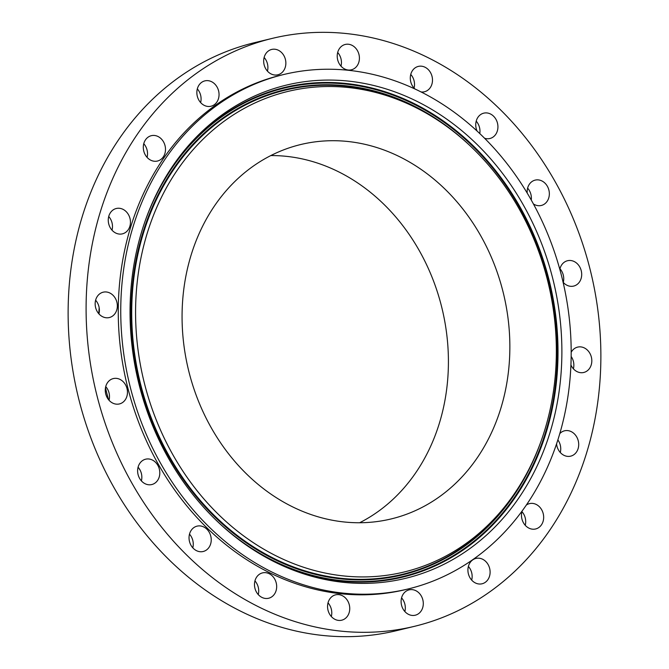 <?xml version="1.0" encoding="UTF-8"?>
<svg xmlns="http://www.w3.org/2000/svg" width="669" height="669" viewBox="0 0 669 669"><rect width="100%" height="100%" fill="white"/><g stroke="black" fill="none" stroke-linecap="round" stroke-linejoin="round"><path stroke-width="1" d="M421.085 91.954A13.046 10.972 76.4 0 0 424.455 91.762A13.046 10.972 76.4 0 0 432.341 77.972A13.046 10.972 76.4 0 0 418.326 66.407A13.046 10.972 76.4 0 0 410.44 80.205A13.046 10.972 76.4 0 0 414.905 88.96M414.061 88.099A13.046 10.972 76.4 0 0 414.37 82.32A13.046 10.972 76.4 0 0 410.749 74.418M385.879 631.202A302.447 254.513 76.4 0 0 414.571 626.301A302.447 254.513 76.4 0 0 594.524 289.401A302.447 254.513 76.4 0 0 301.083 33.45A302.447 254.513 76.4 0 0 272.392 38.359A302.447 254.513 76.4 0 0 92.447 375.25A302.447 254.513 76.4 0 0 385.879 631.202M283.765 74.502L281.281 75.104A264.64 222.693 76.4 0 0 123.824 369.89A264.64 222.693 76.4 0 0 380.577 593.846A264.64 222.693 76.4 0 0 405.682 589.556L408.165 588.954A264.64 222.693 76.4 0 0 565.623 294.168A264.64 222.693 76.4 0 0 308.869 70.212A264.64 222.693 76.4 0 0 283.765 74.502A264.64 222.693 76.4 0 0 126.307 369.288A264.64 222.693 76.4 0 0 383.061 593.244A264.64 222.693 76.4 0 0 408.165 588.954M358.166 52.09A13.046 10.972 76.4 0 0 345.254 44.455A13.046 10.972 76.4 0 0 338.472 62.175A13.046 10.972 76.4 0 0 351.384 69.81A13.046 10.972 76.4 0 0 358.166 52.09M282.552 53.637A13.046 10.972 76.4 0 0 271.706 49.439A13.046 10.972 76.4 0 0 266.99 70.596A13.046 10.972 76.4 0 0 277.836 74.794A13.046 10.972 76.4 0 0 282.552 53.637M212.909 82.471A13.046 10.972 76.4 0 0 204.89 80.874A13.046 10.972 76.4 0 0 196.895 91.36A13.046 10.972 76.4 0 0 202.991 104.64A13.046 10.972 76.4 0 0 211.019 106.229A13.046 10.972 76.4 0 0 219.006 95.751A13.046 10.972 76.4 0 0 212.909 82.471M156.044 135.757A13.046 10.972 76.4 0 0 151.336 135.682A13.046 10.972 76.4 0 0 143.325 148.184A13.046 10.972 76.4 0 0 152.758 160.961A13.046 10.972 76.4 0 0 157.466 161.037A13.046 10.972 76.4 0 0 165.477 148.535A13.046 10.972 76.4 0 0 156.044 135.757M117.527 208.285A13.046 10.972 76.4 0 0 116.289 208.494A13.046 10.972 76.4 0 0 108.529 223.028A13.046 10.972 76.4 0 0 121.181 234.066A13.046 10.972 76.4 0 0 122.419 233.849A13.046 10.972 76.4 0 0 130.179 219.323A13.046 10.972 76.4 0 0 117.527 208.285M101.128 292.955A13.046 10.972 76.4 0 0 95.943 308.702A13.046 10.972 76.4 0 0 109.315 317.549A13.046 10.972 76.4 0 0 111.372 316.788A13.046 10.972 76.4 0 0 116.557 301.042A13.046 10.972 76.4 0 0 103.185 292.194A13.046 10.972 76.4 0 0 101.128 292.955M108.453 381.481A13.046 10.972 76.4 0 0 106.831 396.968A13.046 10.972 76.4 0 0 119.433 403.934A13.046 10.972 76.4 0 0 124.283 401.024A13.046 10.972 76.4 0 0 125.906 385.536A13.046 10.972 76.4 0 0 113.304 378.579A13.046 10.972 76.4 0 0 108.453 381.481M138.784 465.198A13.046 10.972 76.4 0 0 140.181 479.33A13.046 10.972 76.4 0 0 151.779 484.548A13.046 10.972 76.4 0 0 158.645 478.544A13.046 10.972 76.4 0 0 157.248 464.403A13.046 10.972 76.4 0 0 145.65 459.193A13.046 10.972 76.4 0 0 138.784 465.198M189.151 535.902A13.046 10.972 76.4 0 0 203.192 551.499A13.046 10.972 76.4 0 0 211.111 541.748A13.046 10.972 76.4 0 0 197.062 526.143A13.046 10.972 76.4 0 0 189.151 535.902M254.63 586.68A13.046 10.972 76.4 0 0 268.645 598.245A13.046 10.972 76.4 0 0 276.523 584.447A13.046 10.972 76.4 0 0 262.507 572.89A13.046 10.972 76.4 0 0 254.63 586.68M328.805 612.561A13.046 10.972 76.4 0 0 341.717 620.196A13.046 10.972 76.4 0 0 348.499 602.476A13.046 10.972 76.4 0 0 335.587 594.841A13.046 10.972 76.4 0 0 328.805 612.561M404.411 611.014A13.046 10.972 76.4 0 0 415.257 615.212A13.046 10.972 76.4 0 0 419.981 594.055A13.046 10.972 76.4 0 0 409.127 589.857A13.046 10.972 76.4 0 0 404.411 611.014M474.062 582.189A13.046 10.972 76.4 0 0 482.081 583.778A13.046 10.972 76.4 0 0 490.068 573.3A13.046 10.972 76.4 0 0 483.971 560.02A13.046 10.972 76.4 0 0 475.952 558.423A13.046 10.972 76.4 0 0 467.957 568.909A13.046 10.972 76.4 0 0 474.062 582.189M522.113 510.999A13.046 10.972 76.4 0 0 530.927 528.895A13.046 10.972 76.4 0 0 535.635 528.97A13.046 10.972 76.4 0 0 543.646 516.468A13.046 10.972 76.4 0 0 534.213 503.69A13.046 10.972 76.4 0 0 529.505 503.615A13.046 10.972 76.4 0 0 526.319 505.062M556.575 443.823A13.046 10.972 76.4 0 0 569.444 456.367A13.046 10.972 76.4 0 0 570.674 456.158A13.046 10.972 76.4 0 0 578.434 441.632A13.046 10.972 76.4 0 0 565.782 430.593A13.046 10.972 76.4 0 0 564.544 430.803A13.046 10.972 76.4 0 0 559.777 433.621M570.925 364.956A13.046 10.972 76.4 0 0 583.786 372.466A13.046 10.972 76.4 0 0 585.835 371.696A13.046 10.972 76.4 0 0 591.028 355.95A13.046 10.972 76.4 0 0 577.648 347.111A13.046 10.972 76.4 0 0 575.591 347.872A13.046 10.972 76.4 0 0 571.184 352.304M563.089 282.209A13.046 10.972 76.4 0 0 573.668 286.081A13.046 10.972 76.4 0 0 578.518 283.171A13.046 10.972 76.4 0 0 580.14 267.684A13.046 10.972 76.4 0 0 567.538 260.726A13.046 10.972 76.4 0 0 562.688 263.628A13.046 10.972 76.4 0 0 559.819 269.339M533.427 203.961A13.046 10.972 76.4 0 0 541.313 205.467A13.046 10.972 76.4 0 0 548.179 199.462A13.046 10.972 76.4 0 0 546.782 185.321A13.046 10.972 76.4 0 0 535.183 180.112A13.046 10.972 76.4 0 0 528.318 186.116A13.046 10.972 76.4 0 0 527.205 193.073M484.59 138.249A13.046 10.972 76.4 0 0 489.9 138.508A13.046 10.972 76.4 0 0 497.811 128.749A13.046 10.972 76.4 0 0 483.771 113.153A13.046 10.972 76.4 0 0 475.86 122.912A13.046 10.972 76.4 0 0 477.047 131.007M272.392 38.359L254.429 42.699A302.447 254.513 76.4 0 0 74.476 379.599A302.447 254.513 76.4 0 0 367.917 635.55A302.447 254.513 76.4 0 0 396.608 630.641L414.571 626.301M331.322 616.534A13.046 10.972 76.4 0 0 330.528 606.825A13.046 10.972 76.4 0 0 328.011 602.853M267.441 71.131A13.046 10.972 76.4 0 0 264.589 57.986A13.046 10.972 76.4 0 0 264.138 57.45M404.862 611.55A13.046 10.972 76.4 0 0 402.01 598.404A13.046 10.972 76.4 0 0 401.559 597.869M200.625 102.566A13.046 10.972 76.4 0 0 197.313 88.885M471.687 580.115A13.046 10.972 76.4 0 0 468.375 566.434M147.071 157.374A13.046 10.972 76.4 0 0 143.76 143.693M525.24 525.307A13.046 10.972 76.4 0 0 521.929 511.626M112.024 230.186A13.046 10.972 76.4 0 0 108.721 216.505M560.279 452.495A13.046 10.972 76.4 0 0 557.862 439.901M98.92 313.878A13.046 10.972 76.4 0 0 95.608 300.205M573.392 368.795A13.046 10.972 76.4 0 0 571.159 356.477M109.039 400.263A13.046 10.972 76.4 0 0 105.727 386.59M563.273 282.41A13.046 10.972 76.4 0 0 559.961 268.737M141.385 480.877A13.046 10.972 76.4 0 0 138.082 467.205M531.261 200.048A13.046 10.972 76.4 0 0 527.615 188.123M192.797 547.836A13.046 10.972 76.4 0 0 193.14 546.088A13.046 10.972 76.4 0 0 189.494 534.155M479.782 133.566A13.046 10.972 76.4 0 0 479.849 133.098A13.046 10.972 76.4 0 0 476.203 121.164M258.251 594.582A13.046 10.972 76.4 0 0 258.56 588.795A13.046 10.972 76.4 0 0 254.939 580.901M340.989 66.147A13.046 10.972 76.4 0 0 340.195 56.439A13.046 10.972 76.4 0 0 337.678 52.466M185.974 485.468A253.71 213.503 76.4 0 0 253.492 549.918A253.71 213.503 76.4 0 0 519.336 497.218A253.71 213.503 76.4 0 0 505.956 177.987A253.71 213.503 76.4 0 0 164.014 179.902A253.71 213.503 76.4 0 0 185.974 485.468M501.859 181.926A247.212 208.034 76.4 0 0 436.071 119.132A247.212 208.034 76.4 0 0 177.034 170.478A247.212 208.034 76.4 0 0 190.071 481.529A247.212 208.034 76.4 0 0 523.25 479.665A247.212 208.034 76.4 0 0 501.859 181.926M318.971 141.418A192.58 162.057 76.4 0 0 300.699 144.537A192.58 162.057 76.4 0 0 186.116 359.061A192.58 162.057 76.4 0 0 372.959 522.037A192.58 162.057 76.4 0 0 391.231 518.918A192.58 162.057 76.4 0 0 505.814 304.395A192.58 162.057 76.4 0 0 318.971 141.418M359.638 522.748A192.58 162.057 76.4 0 0 442.042 308.493A192.58 162.057 76.4 0 0 270.845 155.568M140.155 470.232A226.833 190.882 -103.6 0 1 138.734 467.982M108.545 399.686A226.833 190.882 -103.6 0 1 105.476 387.777M98.786 313.728A226.833 190.882 -103.6 0 1 99.171 307.698M163.537 180.739A251.862 211.939 -103.6 0 1 502.494 179.668A251.862 211.939 -103.6 0 1 516.042 496.172A251.862 211.939 -103.6 0 1 252.681 549.391M145.165 221.029A251.318 211.488 -103.6 0 1 501.959 180.045A251.318 211.488 -103.6 0 1 502.72 512.88A251.318 211.488 -103.6 0 1 217.927 521.945M541.045 441.222A249.612 210.049 -103.6 0 1 186.074 483.578A249.612 210.049 -103.6 0 1 185.848 152.365A249.612 210.049 -103.6 0 1 469.462 145.198M523.25 479.665L522.288 481.329A249.069 209.589 -103.6 0 1 186.609 483.202A249.069 209.589 -103.6 0 1 173.472 169.826A249.069 209.589 -103.6 0 1 434.449 118.087L436.071 119.132"/></g></svg>
